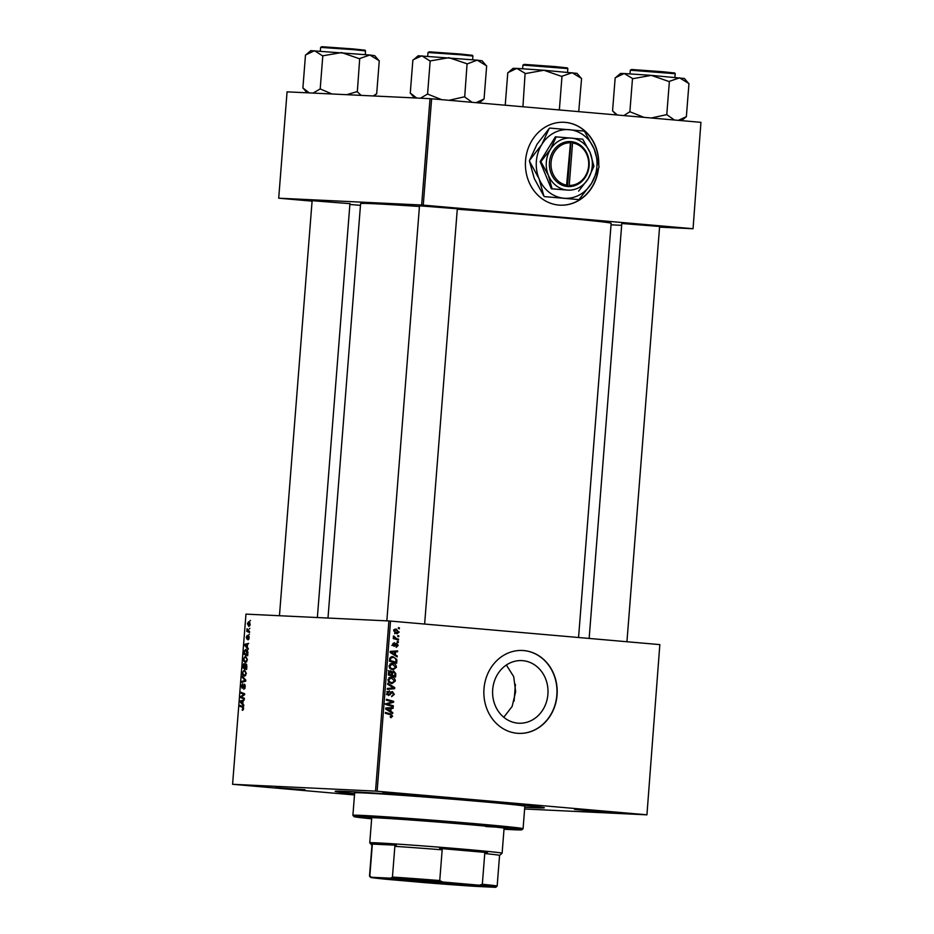 <?xml version="1.0" encoding="UTF-8"?>
<svg xmlns="http://www.w3.org/2000/svg" width="934" height="934" viewBox="0 0 934 934"><rect width="100%" height="100%" fill="white"/><g stroke="black" fill="none" stroke-linecap="round" stroke-linejoin="round"><path stroke-width="1.4" d="M598.752 164.758A41.493 36.671 92.7 0 0 565.35 122.377A41.493 36.671 92.7 0 0 564.066 122.284A41.493 36.671 92.7 0 0 525.503 161.255A41.493 36.671 92.7 0 0 558.836 205.083A41.493 36.671 92.7 0 0 560.12 205.176A41.493 36.671 92.7 0 0 598.437 168.844M598.554 163.683A41.493 36.671 92.7 0 0 565.128 122.366A41.493 36.671 92.7 0 0 563.961 122.284M517.845 723.149A31.347 27.705 -87.3 0 1 492.662 690.039A31.347 27.705 -87.3 0 1 521.791 660.607A31.347 27.705 -87.3 0 1 522.76 660.665A31.347 27.705 -87.3 0 1 547.943 693.775A31.347 27.705 -87.3 0 1 518.814 723.22A31.347 27.705 -87.3 0 1 517.845 723.149M523.776 650.566A41.493 36.671 92.7 0 0 522.503 650.484A41.493 36.671 92.7 0 0 483.94 689.455A41.493 36.671 92.7 0 0 517.273 733.283A41.493 36.671 92.7 0 0 518.545 733.365A41.493 36.671 92.7 0 0 557.108 694.394A41.493 36.671 92.7 0 0 523.776 650.566M518.44 733.365A41.493 36.671 92.7 0 0 556.898 694.324A41.493 36.671 92.7 0 0 523.554 650.554A41.493 36.671 92.7 0 0 522.386 650.473M275.495 787.701L304.998 789.732L275.495 787.701M382.87 792.826L412.384 794.857L382.87 792.826M585.174 810.514L574.503 809.381L584.392 809.871L614.677 812.533L585.174 810.514M621.799 223.495L659.614 226.472M419.506 205.807L457.321 208.784M312.119 200.682L349.935 203.659M354.581 793.853A104.912 1.716 4.5 0 1 335.178 791.296A104.912 1.716 4.5 0 1 488.786 801.897A104.912 1.716 4.5 0 1 544.324 807.758A104.912 1.716 4.5 0 1 524.768 807.245M578.555 637.502L611.151 223.319A125.658 2.055 -175.5 0 0 544.615 216.268A125.658 2.055 -175.5 0 0 457.286 209.216M249.401 634.139L248.794 634.793L249.401 634.139M249.857 628.337L249.25 628.991L249.857 628.337M245.572 656.065L247.428 659.766L245.525 662.521L243.902 661.307L243.505 658.82L245.525 656.053M248.269 648.465L248.199 649.399L244.615 645.371L244.708 644.32L248.666 643.363L247.522 644.46L247.288 647.39L248.269 648.465M246.88 666.164L246.611 669.48L242.852 667.892L243.167 664.634L244.136 663.537L244.988 664.716L245.852 663.724L246.88 666.164M245.782 680.08L245.7 681.178L241.719 682.252L241.789 681.388L245.198 680.466L242.116 677.208L242.186 676.274L245.782 680.08M242.595 710.26L242.268 709.303L243.132 708.532L242.501 707.365L239.828 706.244L239.898 705.368L242.665 706.536L243.587 708.602L242.595 710.26M244.346 698.258L244.288 699.122L240.517 697.523L240.587 696.624L244.066 694.406L240.867 693.098L240.937 692.234L244.696 693.81L244.626 694.721L241.159 696.951L244.346 698.258M659.836 644.612L646.935 814.833L659.836 644.612L390.517 621.075L377.126 791.226L375.526 791.11L388.918 620.958L245.969 614.128L232.578 784.291L354.5 794.962M375.526 791.11L232.578 784.291M243.809 705.077L243.739 705.999L240.166 701.983L240.248 700.932L244.218 699.975L243.062 701.072L242.84 704.002L243.809 705.077M245.303 686.794L243.786 689.292L244.86 686.712L244.334 685.007L242.221 688.346L241.369 685.988L242.688 683.63L241.824 686.035L242.268 687.494L244.369 684.143L245.303 686.794M244.486 669.806L246.343 673.519L244.451 676.274L242.817 675.06L242.431 672.573L244.439 669.806M248.035 639.895L248.456 636.673L246.926 639.089L246.272 637.245L247.276 635.33L246.938 638.226L248.491 635.821L249.156 637.887L248.035 639.895M246.051 649.293L247.907 651.944L247.697 655.726L243.926 654.139L244.229 651.033L245.992 649.282M248.923 626.457L247.335 623.655L248.678 621.705L250.207 624.461L248.876 626.457M249.588 631.653L249.53 632.516L246.786 631.372L247.043 628.734L249.588 631.653M250.475 620.386L249.868 621.04L250.475 620.386M646.935 814.833L524.628 808.996M398.351 641.658L398.293 642.522L397.254 642.242L397.324 641.366L398.351 641.658L397.312 641.611M398.806 635.856L398.748 636.719L397.709 636.451L397.779 635.564L398.806 635.856L397.767 635.809M396.436 667.296L393.051 669.853L389.91 668.44L388.999 665.884L392.478 663.315C394.79 663.502 396.109 664.833 396.436 667.296L395.572 667.25M397.23 655.983L397.148 656.917L390.143 652.434L390.237 651.383L397.627 650.893L397.557 651.757L395.549 651.862L395.316 654.792L397.23 655.983L395.572 655.901M395.829 673.683L395.572 676.998L388.381 674.967L388.754 671.709L390.494 670.717L392.187 672.013L393.751 671.102L395.829 673.683L394.965 673.648M394.743 687.599L394.65 688.697L387.248 689.327L387.318 688.451L393.658 687.914L387.645 684.272L387.715 683.349L394.743 687.599L392.945 687.517M390.844 717.686L390.155 716.682L391.743 716.004L390.459 714.755L385.357 713.307L385.427 712.444L390.704 713.938L392.584 716.133L390.972 717.697M393.307 705.777L393.237 706.653L386.046 704.598L386.116 703.687L392.502 701.866L386.396 700.173L386.466 699.297L393.658 701.341L393.588 702.24L387.213 704.084L393.307 705.777L391.066 706.022M646.445 814.763L377.126 791.226M392.77 712.595L392.7 713.529L385.695 709.046L385.777 707.995L393.167 707.505L393.109 708.369L391.089 708.474L390.856 711.404L392.77 712.595L391.124 712.514M389.163 691.685L387.703 693.156L388.637 694.674L392.362 691.534L394.311 694.324L391.626 696.659L393.459 694.184L392.362 692.398L388.614 695.538L386.863 693.051L389.326 690.833L389.338 691.709L386.909 691.58M391.93 695.83L392.7 695.667M390.61 692.316L392.338 692.398L390.482 692.514M387.131 694.604L389.315 694.406M395.351 681.038L391.965 683.606L388.824 682.194L387.914 679.637L391.393 677.068C393.716 677.255 395.035 678.574 395.351 681.038L394.487 681.003M396.191 647.309L396.063 646.433L397.499 645.312L396.763 644.11L394.066 646.363L392.689 644.437L394.452 642.615L393.354 644.53L394.008 645.499L396.775 643.246L398.153 645.417L396.308 647.32M392.829 645.441L394.452 645.452M395.771 643.596L396.67 643.246M396.845 660.805L396.658 663.245L389.455 661.214L389.793 658.108L392.84 656.532L396.775 659.462L396.845 660.805L395.981 660.758M399.215 631.991L396.927 633.859L393.763 630.835L396.144 629.026L398.538 631.956M398.549 639.171L398.479 640.047L393.249 638.564L393.319 637.689L394.393 638.004L393.553 635.937L396.46 638.552L398.549 639.171L396.308 639.428M399.437 627.905L399.367 628.769L398.339 628.5L398.409 627.613L399.437 627.905L398.386 627.858M506.356 665.02L513.7 676.625L515.65 691.604L512.147 706.419L503.776 717.277M700.932 122.331L693.051 228.737L700.932 122.331L431.625 98.782L423.254 205.13L421.654 205.013L430.025 98.665L287.065 91.847L278.706 198.195L312.084 201.137M421.654 205.013L278.706 198.195M360.466 205.363L349.876 204.441M693.051 228.737L659.567 227.137M621.659 225.327L611.034 224.825M692.561 228.678L423.254 205.13M419.448 206.496A125.658 2.055 -175.5 0 0 360.606 203.612L327.986 618.051M430.025 98.665L431.625 98.782M388.918 620.958L390.517 621.075M560.003 205.165A41.493 36.671 92.7 0 0 598.087 169.813M386.419 699.811L393.658 701.341M391.369 702.099L393.588 702.24M391.369 702.135L387.038 703.489L389.256 703.594M387.038 703.489L384.995 703.979L391.089 705.672M386.092 704.038L387.213 704.084M390.937 707.657L390.891 708.264L393.109 708.369M390.891 708.264L388.871 708.369L391.089 708.474M389.268 711.334L390.856 711.404M385.719 708.673L390.038 710.856L390.225 708.521L385.73 708.567M388.404 710.786L390.038 710.856M390.225 708.521L386.524 708.708M385.392 712.946L390.704 713.938M388.486 713.833L389.933 714.615M391.731 716.098L392.584 716.133M393.447 694.277L394.311 694.324M388.976 694.639L390.284 694.698M387.365 691.604L389.093 691.685M386.851 693.11L387.703 693.156M391.136 691.79L391.685 692.374M392.49 687.973L392.432 688.591L394.65 688.697M392.432 688.591L387.271 689.023M392.257 682.766L390.926 683.431M390.108 677.127L391.79 678.002M390.972 677.909L388.789 677.804M389.198 682.544L390.108 682.661M388.322 681.505L392.21 682.754L390.003 682.649M389.852 682.649L392.07 682.754L394.498 680.909L391.241 677.921L388.871 677.804M387.914 679.707L388.766 679.742L389.443 681.563M391.241 677.921L388.766 679.742M388.287 670.612L389.98 671.908M391.311 671.966L392.187 672.013M390.167 674.897L394.802 675.889L394.954 673.426L393.658 671.966L391.369 671.85M388.404 674.605L391.533 674.967L391.451 672.141L390.459 671.581L389.291 674.325L391.533 674.967M388.427 674.29L389.291 674.325M388.544 672.819L389.396 672.854M388.859 671.499L390.459 671.581M390.155 675.095L394.802 675.889M391.65 673.344L392.513 673.379L392.373 675.2M393.658 671.966L392.513 673.379M392.245 671.896L393.529 671.955M395.421 644.051L396.763 644.11M395.316 644.203L396.285 644.25M392.969 643.409L394.487 643.479M392.689 644.495L393.354 644.53M397.487 645.382L398.153 645.417M395.397 651.045L395.339 651.652L397.557 651.757M395.339 651.652L393.331 651.757L395.549 651.862M393.716 654.722L395.316 654.792M390.178 652.06L394.498 654.244L394.685 651.909L390.19 651.967M392.864 654.174L394.498 654.244M394.685 651.909L390.984 652.095M391.579 656.59L393.307 657.478M395.853 659.416L396.775 659.462M390.505 657.279L392.724 657.384L390.681 658.26L390.365 660.583L395.888 662.136L395.969 661.038C395.958 658.739 394.884 657.524 392.724 657.384M389.49 660.852L395.888 662.136M389.513 660.536L390.365 660.583M389.77 658.213L390.681 658.26M393.342 669.013L392.011 669.678M391.194 663.374L392.875 664.249M392.046 664.156L389.875 664.051M390.284 668.802L391.183 668.907M389.396 667.763L393.296 669.013L391.077 668.907M390.937 668.896L393.156 669.001L395.584 667.156L392.327 664.167L389.945 664.051M388.988 665.954L389.852 665.989L390.517 667.81M392.327 664.167L389.852 665.989M396.997 631.886L394.72 633.742M394.989 629.142L396.214 629.901M393.751 630.905L397.067 632.995L394.849 632.89M394.697 632.878L396.915 632.983L398.549 631.933L396.063 629.89L393.704 629.773M396.063 629.89L394.417 630.929M394.125 629.796L395.818 629.878M393.296 637.957L394.393 638.004M393.354 636.311L394.358 636.358M393.331 636.731L394.148 636.766M393.284 638.109L396.331 639.066M243.214 697.768L240.517 697.523M241.626 696.706L240.587 696.624M244.65 694.464L244.066 694.406M244.673 694.196L243.073 694.055M243.564 693.343L240.867 693.098M241.124 702.064L240.166 701.983M242.607 701.165L240.622 701.586L242.42 703.512L243.062 701.212L240.248 700.932M242.863 710.214L242.245 710.167M243.435 709.466L242.595 709.396M242.536 706.478L239.828 706.244M244.918 688.521L243.937 688.44M245.012 688.288L244.393 688.23M245.187 685.077L244.334 685.007M243.073 687.564L242.268 687.494L243.073 687.564M243.214 687.237L242.63 687.191M244.148 681.598L241.789 681.388M243.144 677.29L242.116 677.208M243.739 675.142L242.817 675.06M246.354 673.472L244.264 670.659L242.431 672.573M242.875 672.62L243.167 674.395L244.533 675.41L245.899 673.426M245.724 675.515L244.533 675.41M245.549 668.125L242.852 667.892M243.354 667.203L244.533 667.705L244.089 664.401L243.354 667.203M244.942 664.471L244.113 664.401L244.942 664.471M245.303 664.961L244.089 664.401M244.977 667.892L246.249 668.417L245.782 664.588L244.977 667.892M246.739 664.669L245.782 664.588M248.911 639.113L248 639.031M249.121 636.731L248.456 636.673M247.65 638.284L246.938 638.226M249.004 636.323L247.954 636.229M245.584 645.452L244.615 645.371M247.055 644.553L245.082 644.985L246.88 646.9L247.51 644.6L244.708 644.32M246.634 654.384L243.926 654.139M244.439 653.461L247.323 654.676L245.817 650.134L244.685 651.126L244.439 653.461M247.382 650.274L245.817 650.134M244.825 661.389L243.902 661.307M247.428 659.719L245.35 656.906L243.505 658.82M243.961 658.879L244.253 660.642L245.619 661.669L246.985 659.684M246.81 661.774L245.619 661.669M249.938 622.674L247.335 623.655M247.685 623.702L248.946 625.593L249.857 624.437L248.607 622.558M249.915 625.675L248.946 625.593M249.495 631.606L246.786 631.372M486.567 801.792L482.236 801.489L486.567 801.792M504.045 828.762A69.945 1.144 -175.5 0 0 507.617 828.68A69.945 1.144 -175.5 0 0 470.584 824.757A69.945 1.144 -175.5 0 0 368.171 817.705A69.945 1.144 -175.5 0 0 371.685 818.336M504.01 829.24A84.165 1.378 -175.5 0 0 521.791 829.812A84.165 1.378 -175.5 0 0 477.227 825.072A84.165 1.378 -175.5 0 0 353.998 816.608A84.165 1.378 -175.5 0 0 371.65 818.826M353.998 816.608L352.9 815.335A85.356 1.389 4.5 0 1 352.9 815.312A85.356 1.389 4.5 0 1 477.881 823.916A85.356 1.389 4.5 0 1 523.075 828.703A85.356 1.389 4.5 0 1 523.063 828.727L521.791 829.812M523.075 828.703L524.838 806.252A85.356 1.389 -175.5 0 0 479.644 801.465A85.356 1.389 -175.5 0 0 354.663 792.861L352.9 815.312M524.768 807.139A101.351 1.658 -175.5 0 0 540.798 807.513A101.351 1.658 -175.5 0 0 487.128 801.816A101.351 1.658 -175.5 0 0 338.703 791.612A101.351 1.658 -175.5 0 0 354.593 793.748M495.394 827.069A66.384 1.086 4.5 0 1 485.785 826.52M688.568 83.36L684.4 78.491L651.302 75.362L668.931 81.503L679.543 77.837L688.965 83.593L686.362 116.68L678.329 120.346M674.406 120.007L666.771 114.625L669.374 81.538M666.771 114.625L651.348 117.988M632.925 78.69L651.302 75.362L624.192 73.517L632.925 78.69M643.993 117.345L629.878 111.741L632.481 78.654M629.878 111.741L623.83 115.582M617.409 115.022L612.564 110.912L615.167 77.826L624.192 73.517L620.468 73.459L616.265 77.043M681.54 120.626L686.362 116.68M630.31 111.776A36.811 0.595 -175.5 0 0 629.668 111.73M667.004 114.648A36.811 0.595 -175.5 0 0 666.327 114.59M581.193 78.234L577.025 73.366L543.915 70.248L561.556 76.378L572.157 72.712L581.578 78.468L578.741 111.531A36.811 0.595 -175.5 0 1 578.765 111.543L578.975 111.555M560.073 110.014L559.384 109.5L561.988 76.413M559.384 109.5L557.995 109.827M525.538 73.564L543.915 70.248L516.817 68.392L525.538 73.564M522.491 106.616L522.281 106.604A36.811 0.595 -175.5 0 1 522.935 106.651L525.095 73.529M505.224 105.215L507.792 72.7L516.817 68.392L513.093 68.334L508.89 71.918M559.629 109.523A36.811 0.595 -175.5 0 0 558.952 109.465M472.114 102.32L464.7 96.961A36.811 0.595 -175.5 0 0 464.361 96.938A36.811 0.595 -175.5 0 0 464.023 96.903L449.056 100.312M416.692 98.035L410.481 93.26M410.259 93.237L412.863 60.15L413.972 59.367L421.899 55.83L429.967 60.967L448.997 57.686L467.304 63.874L477.239 60.15L486.661 65.905L484.057 98.992L476.025 102.67M479.247 102.95L484.057 98.992M464.7 96.961L467.07 63.851M441.689 99.669L427.574 94.054L430.177 60.967M427.574 94.054L420.44 98.21M486.275 65.684L482.107 60.803L477.239 60.15L418.163 55.771L413.972 59.367M428.017 94.089A36.811 0.595 -175.5 0 0 427.363 94.042M361.178 95.385L357.325 91.836A36.811 0.595 -175.5 0 0 356.986 91.812A36.811 0.595 -175.5 0 0 356.648 91.777L346.642 94.684M309.306 92.91L303.106 88.135M302.885 88.111L305.488 55.024L314.513 50.705L322.592 55.842L341.622 52.561L359.251 58.69L369.864 55.024L379.274 60.78L376.671 93.867M374.009 95.992L376.472 93.855L373.238 95.957M357.325 91.836L359.695 58.725M332.014 93.995L320.199 88.928L322.802 55.842M320.199 88.928L313.065 93.085M378.889 60.558L374.721 55.678L369.864 55.024L310.788 50.646L306.586 54.242M320.631 88.963A36.811 0.595 -175.5 0 0 319.988 88.928M390.342 878.52A48.72 0.794 4.5 0 1 444.619 882.396A48.72 0.794 4.5 0 1 481.804 886.086A48.72 0.794 4.5 0 1 476.142 886.027A48.72 0.794 4.5 0 1 421.094 882.093A48.72 0.794 4.5 0 1 384.68 878.439A48.72 0.794 4.5 0 1 390.342 878.52M390.225 878.52A48.008 0.782 -175.5 0 0 432.419 882.28A48.008 0.782 -175.5 0 0 475.569 885.257A48.008 0.782 -175.5 0 0 476.317 885.292M396.343 845.235A65.205 1.062 -175.5 0 0 378.433 844.173A65.205 1.062 -175.5 0 0 370.961 844.021L372.257 845.27A64.014 1.051 -175.5 0 0 371.93 845.352L369.771 842.818A66.384 1.086 4.5 0 1 369.759 842.795A66.384 1.086 4.5 0 1 377.488 842.9A66.384 1.086 4.5 0 1 451.963 848.212A66.384 1.086 4.5 0 1 502.118 853.209A66.384 1.086 4.5 0 1 502.107 853.232L499.573 855.404A64.014 1.051 -175.5 0 0 499.573 855.392A64.014 1.051 -175.5 0 0 484.746 853.548L487.466 852.602L439.634 848.422L442.167 849.835A64.014 1.051 -175.5 0 0 394.86 846.344L396.343 845.235L370.961 844.021M487.466 852.602A65.205 1.062 -175.5 0 0 439.634 848.422M372.257 845.27L369.841 875.987L371.312 877.248A62.823 1.027 -175.5 0 0 370.611 877.365A62.823 1.027 -175.5 0 0 387.19 879.349L423.884 882.56A62.823 1.027 -175.5 0 0 475.698 886.366L495.172 887.3A62.823 1.027 -175.5 0 0 495.872 887.218A62.823 1.027 -175.5 0 0 479.294 885.199L442.599 881.988A62.823 1.027 -175.5 0 0 390.786 878.182L371.312 877.248M390.786 878.182L392.443 877.073A64.014 1.051 4.5 0 1 439.751 880.552L442.599 881.988M394.86 846.344L392.443 877.073M442.167 849.835L439.751 880.552M479.294 885.199L482.329 884.276A64.014 1.051 4.5 0 1 497.157 886.109A64.014 1.051 4.5 0 1 497.145 886.132L495.872 887.218M484.746 853.548L482.329 884.276M371.93 845.352L369.514 876.069A64.014 1.051 4.5 0 1 369.514 876.069A64.014 1.051 4.5 0 1 369.841 875.987M570.476 142.774L566.483 186.403L568.572 186.59A22.521 19.906 92.7 0 0 589.132 165.808A22.521 19.906 92.7 0 0 572.11 141.746L570.02 141.536L570.476 142.774A21.342 18.855 92.7 0 0 551.06 162.458A21.342 18.855 92.7 0 0 567.136 185.247M567.463 186.52L571.001 141.664L570.02 141.559A22.521 19.906 92.7 0 0 549.461 162.341A22.521 19.906 92.7 0 0 566.483 186.403M578.625 191.143L588.163 178.814L593.931 166.299L590.206 152.814L582.711 139.143L555.426 136.796L540.121 161.629L551.329 188.785L567.253 190.069A26.082 23.046 92.7 0 0 588.163 178.814A26.082 23.046 92.7 0 0 590.206 152.814A26.082 23.046 92.7 0 0 571.339 138.08A26.082 23.046 92.7 0 0 550.43 149.335L540.891 161.664L540.121 161.629M556.197 136.831L550.43 149.335A26.082 23.046 92.7 0 0 548.386 175.335L552.111 188.82L551.329 188.785M540.891 161.664L548.386 175.335A26.082 23.046 92.7 0 0 567.253 190.069L552.111 188.82M539.07 178.791A34.383 30.378 92.7 0 0 563.938 198.218A34.383 30.378 92.7 0 0 591.502 183.368A34.383 30.378 92.7 0 0 594.199 149.101A34.383 30.378 92.7 0 0 569.331 129.674A34.383 30.378 92.7 0 0 541.767 144.525A34.383 30.378 92.7 0 0 539.07 178.791L543.915 196.175L534.306 178.557L529.461 161.173L539.07 178.791M578.648 199.596L544.475 196.607L578.648 199.596A39.473 34.885 92.7 0 0 579.267 199.257L591.502 183.368L598.986 167.256A39.473 34.885 92.7 0 0 599.044 166.486L594.199 149.101L584.591 131.496A39.473 34.885 92.7 0 0 584.042 131.064L549.869 128.075A39.473 34.885 92.7 0 0 549.25 128.402L541.767 144.525L529.531 160.415L537.003 144.291L549.25 128.402M529.531 160.415A39.473 34.885 92.7 0 0 529.461 161.173M571.001 141.664L572.11 141.711L572.565 142.949L569.226 185.422A21.342 18.855 92.7 0 0 588.642 165.738A21.342 18.855 92.7 0 0 572.565 142.949M568.572 186.59L569.226 185.422M386.699 704.399L388.918 704.505M386.326 709.455L387.96 709.525M386.151 708.544L388.369 708.649M389.805 693.658L390.902 693.717M394.849 644.997L395.724 645.032M390.774 652.843L392.42 652.913M390.599 651.932L392.817 652.037M389.606 659.287L390.47 659.334M394.241 638.447L396.46 638.552M243.249 695.667L242.139 695.561M244.346 694.908L243.272 694.814M243.494 707.458L242.501 707.365M245.724 680.839L244.159 680.699M245.537 679.812L244.463 679.719M632.843 69.828L663 71.743L674.803 73.027L675.212 73.728L630.298 70.202L630.006 73.844M525.468 64.703L555.625 66.618L567.417 67.902L567.825 68.602L522.923 65.076L522.631 68.719M460.976 54.791L427.994 52.514L429.29 51.825L460.707 54.055L472.417 55.304L472.908 56.052L460.976 54.791M430.551 52.141L460.707 54.055M353.601 49.665L320.619 47.389L321.915 46.7L353.332 48.942L365.042 50.179L365.521 50.926L353.601 49.665M323.164 47.015L353.321 48.942M392.35 692.398L390.132 692.292M388.684 694.674L386.466 694.569M394.078 645.499L391.86 645.394M675.212 73.728L674.92 77.382M630.298 70.202L631.594 69.501L663.012 71.743M616.183 114.917L612.949 111.134M626.936 641.74L659.638 226.25M589.144 638.436L621.822 223.273M567.825 68.602L567.545 72.257M522.923 65.076L524.219 64.376L555.625 66.618M419.518 205.585L386.839 620.853M457.333 208.562L424.631 624.052M427.994 52.514L427.714 56.157M472.908 56.052L472.616 59.694M414.474 97.93L410.656 93.458M279.453 615.728L312.143 200.46M317.362 617.537L349.958 203.437M320.619 47.389L320.327 51.031M365.521 50.926L365.241 54.569M307.088 92.805L303.27 88.333M369.759 842.795L371.744 817.624M502.118 853.209L504.103 828.038M514.085 701.107L515.416 684.307M499.573 855.392L497.157 886.109M370.611 877.365L369.525 876.092"/></g></svg>
